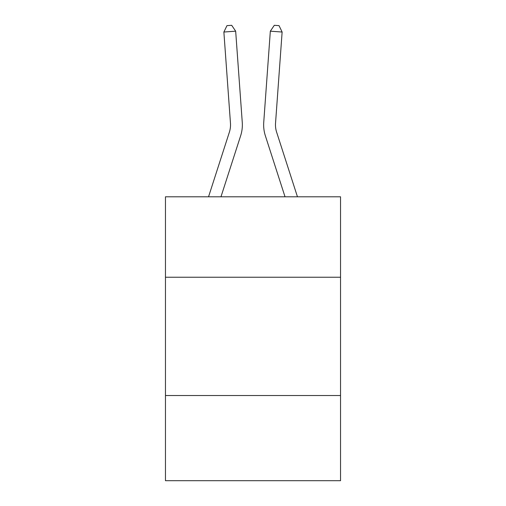 <?xml version="1.0" encoding="UTF-8"?>
<svg xmlns="http://www.w3.org/2000/svg" width="506" height="506" viewBox="0 0 506 506"><rect width="100%" height="100%" fill="white"/><g stroke="black" fill="none" stroke-linecap="round" stroke-linejoin="round"><path stroke-width="0.76" d="M340.538 277.237L340.538 196.802L165.462 196.802L165.462 277.237L340.538 277.237L340.538 480.7L165.462 480.7L165.462 277.237M340.538 395.528L165.462 395.528M229.382 132.142A23.655 23.655 -21.7 0 0 230.464 123.173A23.655 23.655 -21.7 0 1 229.382 132.142A23.655 23.655 -21.7 0 0 230.464 123.173A23.655 23.655 -21.7 0 1 229.382 132.142A23.655 23.655 -21.7 0 0 230.464 123.173A23.655 23.655 -21.7 0 1 229.382 132.142A23.655 23.655 -21.7 0 0 230.464 123.173A23.655 23.655 -21.7 0 1 229.382 132.142A23.655 23.655 -21.7 0 0 230.464 123.173A23.655 23.655 -21.7 0 1 229.382 132.142A23.655 23.655 -21.7 0 0 230.464 123.173A23.655 23.655 -21.7 0 1 229.382 132.142A23.655 23.655 -21.7 0 0 230.464 123.173A23.655 23.655 -21.7 0 1 229.382 132.142A23.655 23.655 -21.7 0 0 230.464 123.173A23.655 23.655 -21.7 0 1 229.382 132.142A23.655 23.655 -21.7 0 0 230.464 123.173A23.655 23.655 -21.7 0 1 229.382 132.142A23.655 23.655 -21.7 0 0 230.464 123.173A23.655 23.655 -21.7 0 1 229.382 132.142A23.655 23.655 -21.7 0 0 230.464 123.173A23.655 23.655 -21.7 0 1 229.382 132.142A23.655 23.655 -21.7 0 0 230.464 123.173A23.655 23.655 -21.7 0 1 229.382 132.142A23.655 23.655 -21.7 0 0 230.464 123.173A23.655 23.655 -21.7 0 1 229.382 132.142A23.655 23.655 -21.7 0 0 230.464 123.173A23.655 23.655 -21.7 0 1 229.382 132.142A23.655 23.655 -21.7 0 0 230.464 123.173A23.655 23.655 -21.7 0 1 229.382 132.142A23.655 23.655 -21.7 0 0 230.464 123.173A23.655 23.655 -21.7 0 1 229.382 132.142A23.655 23.655 -21.7 0 0 230.464 123.173A23.655 23.655 -21.7 0 1 229.382 132.142A23.655 23.655 -21.7 0 0 230.464 123.173A23.655 23.655 -21.7 0 1 229.382 132.142A23.655 23.655 -21.7 0 0 230.464 123.173A23.655 23.655 -21.7 0 1 229.382 132.142A23.655 23.655 -21.7 0 0 230.464 123.173A23.655 23.655 -21.7 0 1 229.382 132.142A23.655 23.655 -21.7 0 0 230.464 123.173A23.655 23.655 -21.7 0 1 229.382 132.142A23.655 23.655 -21.7 0 0 230.464 123.173A23.655 23.655 -21.7 0 1 229.382 132.142A23.655 23.655 -21.7 0 0 230.464 123.173A23.655 23.655 -21.7 0 1 229.382 132.142A23.655 23.655 -21.7 0 0 230.464 123.173A23.655 23.655 -21.7 0 1 229.382 132.142A23.655 23.655 -21.7 0 0 230.464 123.173A23.655 23.655 -21.7 0 1 229.382 132.142A23.655 23.655 -21.7 0 0 230.464 123.173A23.655 23.655 -21.7 0 1 229.382 132.142A23.655 23.655 -21.7 0 0 230.464 123.173A23.655 23.655 -21.7 0 1 229.382 132.142A23.655 23.655 -21.7 0 0 230.464 123.173A23.655 23.655 -21.7 0 1 229.382 132.142A23.655 23.655 -21.7 0 0 230.464 123.173A23.655 23.655 -21.7 0 1 229.382 132.142A23.655 23.655 -21.7 0 0 230.464 123.173A23.655 23.655 -21.7 0 1 229.382 132.142A23.655 23.655 -21.7 0 0 230.464 123.173A23.655 23.655 -21.7 0 1 229.382 132.142A23.655 23.655 -21.7 0 0 230.464 123.173A23.655 23.655 -21.7 0 1 229.382 132.142A23.655 23.655 -21.7 0 0 230.464 123.173A23.655 23.655 -21.7 0 1 229.382 132.142A23.655 23.655 -21.7 0 0 230.464 123.173A23.655 23.655 -21.7 0 1 229.382 132.142L208.542 196.802L229.382 132.142A23.655 23.655 -37 0 0 230.464 123.173L223.873 32.03L235.669 31.182L242.26 122.319A35.49 35.49 158.3 0 1 240.641 135.772L220.97 196.802M297.458 196.802L276.618 132.142A23.655 23.655 37 0 1 275.536 123.173L282.127 32.03L270.33 31.182L263.74 122.319A35.49 35.49 -158.3 0 0 265.359 135.772L285.03 196.802M276.618 132.142A23.655 23.655 21.7 0 1 275.536 123.173A23.655 23.655 21.7 0 0 276.618 132.142A23.655 23.655 21.7 0 1 275.536 123.173A23.655 23.655 21.7 0 0 276.618 132.142A23.655 23.655 21.7 0 1 275.536 123.173A23.655 23.655 21.7 0 0 276.618 132.142A23.655 23.655 21.7 0 1 275.536 123.173A23.655 23.655 21.7 0 0 276.618 132.142A23.655 23.655 21.7 0 1 275.536 123.173A23.655 23.655 21.7 0 0 276.618 132.142A23.655 23.655 21.7 0 1 275.536 123.173A23.655 23.655 21.7 0 0 276.618 132.142A23.655 23.655 21.7 0 1 275.536 123.173A23.655 23.655 21.7 0 0 276.618 132.142A23.655 23.655 21.7 0 1 275.536 123.173A23.655 23.655 21.7 0 0 276.618 132.142A23.655 23.655 21.7 0 1 275.536 123.173A23.655 23.655 21.7 0 0 276.618 132.142A23.655 23.655 21.7 0 1 275.536 123.173A23.655 23.655 21.7 0 0 276.618 132.142A23.655 23.655 21.7 0 1 275.536 123.173A23.655 23.655 21.7 0 0 276.618 132.142A23.655 23.655 21.7 0 1 275.536 123.173A23.655 23.655 21.7 0 0 276.618 132.142A23.655 23.655 21.7 0 1 275.536 123.173A23.655 23.655 21.7 0 0 276.618 132.142A23.655 23.655 21.7 0 1 275.536 123.173A23.655 23.655 21.7 0 0 276.618 132.142A23.655 23.655 21.7 0 1 275.536 123.173A23.655 23.655 21.7 0 0 276.618 132.142A23.655 23.655 21.7 0 1 275.536 123.173A23.655 23.655 21.7 0 0 276.618 132.142A23.655 23.655 21.7 0 1 275.536 123.173A23.655 23.655 21.7 0 0 276.618 132.142A23.655 23.655 21.7 0 1 275.536 123.173A23.655 23.655 21.7 0 0 276.618 132.142A23.655 23.655 21.7 0 1 275.536 123.173A23.655 23.655 21.7 0 0 276.618 132.142A23.655 23.655 21.7 0 1 275.536 123.173A23.655 23.655 21.7 0 0 276.618 132.142A23.655 23.655 21.7 0 1 275.536 123.173A23.655 23.655 21.7 0 0 276.618 132.142A23.655 23.655 21.7 0 1 275.536 123.173A23.655 23.655 21.7 0 0 276.618 132.142A23.655 23.655 21.7 0 1 275.536 123.173A23.655 23.655 21.7 0 0 276.618 132.142A23.655 23.655 21.7 0 1 275.536 123.173A23.655 23.655 21.7 0 0 276.618 132.142A23.655 23.655 21.7 0 1 275.536 123.173A23.655 23.655 21.7 0 0 276.618 132.142A23.655 23.655 21.7 0 1 275.536 123.173A23.655 23.655 21.7 0 0 276.618 132.142A23.655 23.655 21.7 0 1 275.536 123.173A23.655 23.655 21.7 0 0 276.618 132.142A23.655 23.655 21.7 0 1 275.536 123.173A23.655 23.655 21.7 0 0 276.618 132.142A23.655 23.655 21.7 0 1 275.536 123.173A23.655 23.655 21.7 0 0 276.618 132.142A23.655 23.655 21.7 0 1 275.536 123.173A23.655 23.655 21.7 0 0 276.618 132.142A23.655 23.655 21.7 0 1 275.536 123.173A23.655 23.655 21.7 0 0 276.618 132.142A23.655 23.655 21.7 0 1 275.536 123.173A23.655 23.655 21.7 0 0 276.618 132.142A23.655 23.655 21.7 0 1 275.536 123.173A23.655 23.655 21.7 0 0 276.618 132.142A23.655 23.655 21.7 0 1 275.536 123.173A23.655 23.655 21.7 0 0 276.618 132.142M270.33 31.182L263.74 122.319L270.33 31.182L263.74 122.319L270.33 31.182L263.74 122.319L270.33 31.182L263.74 122.319L270.33 31.182L263.74 122.319L270.33 31.182L263.74 122.319L270.33 31.182L263.74 122.319L270.33 31.182L263.74 122.319L270.33 31.182L263.74 122.319L270.33 31.182L263.74 122.319L270.33 31.182L263.74 122.319L270.33 31.182L263.74 122.319L270.33 31.182L263.74 122.319L270.33 31.182L263.74 122.319L270.33 31.182L263.74 122.319L270.33 31.182L263.74 122.319L270.33 31.182L263.74 122.319L270.33 31.182L263.74 122.319L270.33 31.182L263.74 122.319L270.33 31.182L263.74 122.319L270.33 31.182L263.74 122.319L270.33 31.182L263.74 122.319L270.33 31.182L263.74 122.319L270.33 31.182L263.74 122.319L270.33 31.182L263.74 122.319L270.33 31.182L263.74 122.319L270.33 31.182L263.74 122.319L270.33 31.182L263.74 122.319L270.33 31.182L263.74 122.319L270.33 31.182L263.74 122.319L270.33 31.182L263.74 122.319L270.33 31.182L263.74 122.319L270.33 31.182L263.74 122.319L270.33 31.182L263.74 122.319L270.33 31.182L274.315 25.3L279.034 25.642L282.127 32.03M223.873 32.03L226.966 25.642L231.685 25.3L235.669 31.182"/></g></svg>
